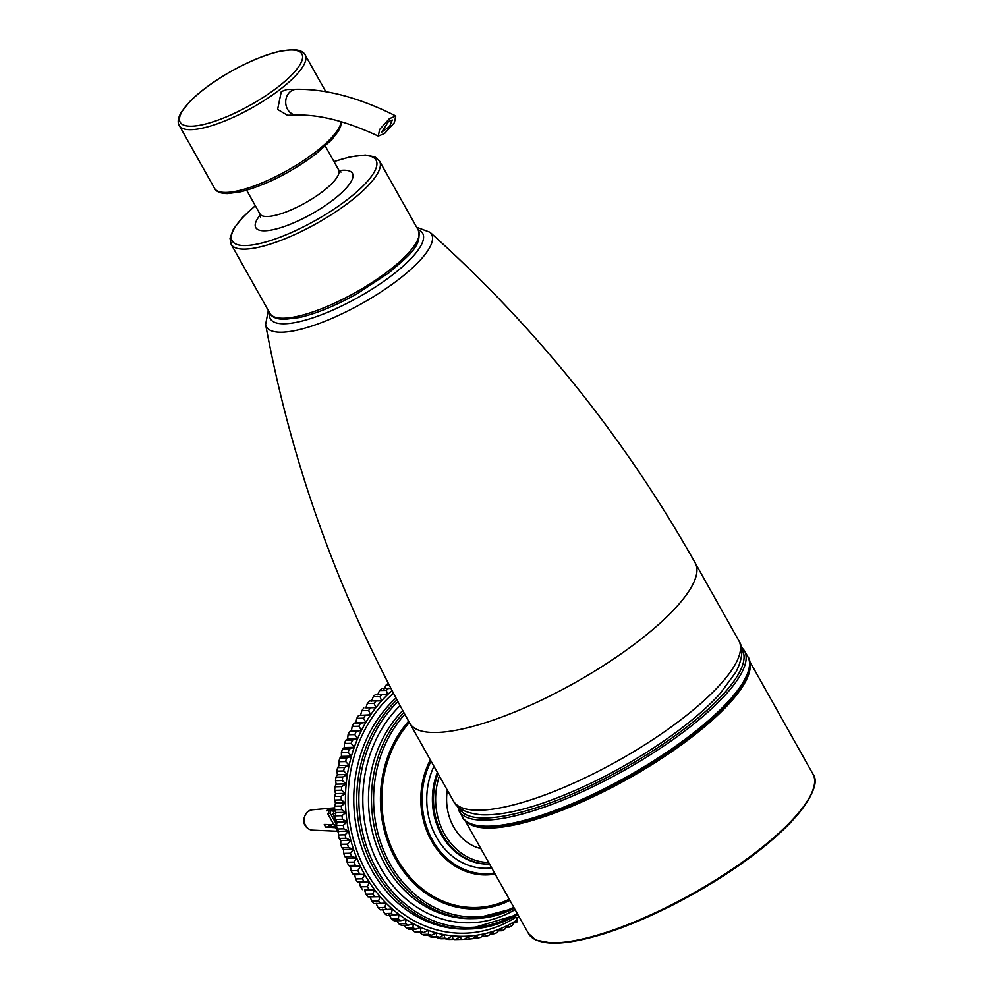 <?xml version="1.0" encoding="UTF-8"?>
<svg xmlns="http://www.w3.org/2000/svg" width="993" height="993" viewBox="0 0 993 993"><rect width="100%" height="100%" fill="white"/><g stroke="black" fill="none" stroke-linecap="round" stroke-linejoin="round"><path stroke-width="1.49" d="M519.091 916.775L517.564 917.991L515.888 917.445M513.915 922.82L516.683 922.72L517.266 919.89L515.317 915.993M517.266 919.89A136.091 115.871 -91.2 0 1 514.846 921.392L516.683 922.72M380.12 896.654L368.055 896.853L380.12 896.654L378.532 901.023L371.767 901.16A139.194 118.502 -91.2 0 0 374.026 903.618L386.078 903.121L384.75 907.478L377.985 907.614A139.194 118.502 -91.2 0 0 380.393 909.873L392.409 909.091L391.341 913.399L384.576 913.548A139.194 118.502 -91.2 0 0 387.096 915.608L399.074 914.516L398.255 918.786L391.49 918.935A139.194 118.502 -91.2 0 0 394.134 920.784L400.899 920.635L406.05 919.394L405.479 923.589L398.714 923.738A139.194 118.502 -91.2 0 0 401.457 925.364L408.21 925.215L413.287 923.689L412.951 927.797L406.199 927.946A139.194 118.502 -91.2 0 0 409.029 929.336L415.782 929.187L420.759 927.388L420.672 931.372L413.907 931.521A139.194 118.502 -91.2 0 0 416.812 932.688L423.577 932.539L428.43 930.466L428.566 934.314L421.814 934.463A139.194 118.502 -91.2 0 0 424.781 935.394L431.533 935.245L436.262 932.911L436.622 936.61L429.857 936.759A139.194 118.502 -91.2 0 0 432.874 937.442L439.638 937.293L444.219 934.698L444.79 938.236L438.025 938.385A139.194 118.502 -91.2 0 0 441.066 938.819L447.831 938.67L452.249 935.84L453.019 939.192L446.267 939.341A139.194 118.502 -91.2 0 0 449.32 939.515L456.085 939.366L460.33 936.325L461.298 939.465A139.194 118.502 88.8 0 0 462.738 939.44A139.194 118.502 88.8 0 0 464.352 939.39L468.423 936.138L469.552 939.068A139.194 118.502 88.8 0 0 472.606 938.745L476.466 935.294L477.77 937.988A139.194 118.502 88.8 0 0 480.786 937.417L484.447 933.792L485.9 936.238A139.194 118.502 88.8 0 0 488.879 935.431L492.317 931.645L493.893 933.83A139.194 118.502 88.8 0 0 496.823 932.775L500.025 928.84L501.726 930.776A139.194 118.502 88.8 0 0 504.581 929.473L507.547 925.426L509.359 927.077A139.194 118.502 88.8 0 0 512.115 925.55L514.846 921.392A136.091 115.871 -91.2 0 1 507.547 925.426A136.091 115.871 -91.2 0 1 500.025 928.84A136.091 115.871 -91.2 0 1 492.317 931.645A136.091 115.871 -91.2 0 1 484.447 933.792A136.091 115.871 -91.2 0 1 476.466 935.294A136.091 115.871 -91.2 0 1 468.423 936.138A136.091 115.871 -91.2 0 1 460.33 936.325A136.091 115.871 -91.2 0 1 452.249 935.84A136.091 115.871 -91.2 0 1 444.219 934.698A136.091 115.871 -91.2 0 1 436.262 932.911A136.091 115.871 -91.2 0 1 428.43 930.466A136.091 115.871 -91.2 0 1 420.759 927.388A136.091 115.871 -91.2 0 1 413.287 923.689A136.091 115.871 -91.2 0 1 406.05 919.394A136.091 115.871 -91.2 0 1 399.074 914.516A136.091 115.871 -91.2 0 1 392.409 909.091A136.091 115.871 -91.2 0 1 386.078 903.121A136.091 115.871 -91.2 0 1 380.12 896.654A136.091 115.871 -91.2 0 1 374.547 889.716A136.091 115.871 -91.2 0 1 369.408 882.355A136.091 115.871 -91.2 0 1 364.704 874.585A136.091 115.871 -91.2 0 1 360.484 866.442A136.091 115.871 -91.2 0 1 356.748 857.989A136.091 115.871 -91.2 0 1 353.52 849.251A136.091 115.871 -91.2 0 1 350.814 840.277A136.091 115.871 -91.2 0 1 348.655 831.104A136.091 115.871 -91.2 0 1 347.041 821.782A136.091 115.871 -91.2 0 1 345.986 812.361A136.091 115.871 -91.2 0 1 345.49 802.878A136.091 115.871 -91.2 0 1 345.552 793.382A136.091 115.871 -91.2 0 1 346.185 783.911A136.091 115.871 -91.2 0 1 347.389 774.528A136.091 115.871 -91.2 0 1 349.139 765.268A136.091 115.871 -91.2 0 1 351.435 756.182A136.091 115.871 -91.2 0 1 354.265 747.307A136.091 115.871 -91.2 0 1 357.617 738.693A136.091 115.871 -91.2 0 1 361.477 730.376A136.091 115.871 -91.2 0 1 365.821 722.395A136.091 115.871 -91.2 0 1 370.625 714.811A136.091 115.871 -91.2 0 1 375.875 707.624A136.091 115.871 -91.2 0 1 381.548 700.897A136.091 115.871 -91.2 0 1 387.605 694.653A136.091 115.871 -91.2 0 1 392.061 690.582M384.018 689.142L386.252 684.847L389.045 684.785M390.981 688.509L382.007 688.36A139.194 118.502 -91.2 0 0 379.574 690.532L386.339 690.383L387.605 694.653L375.565 694.392A139.194 118.502 -91.2 0 0 373.269 696.751L380.021 696.602L381.548 700.897L369.483 700.934A139.194 118.502 -91.2 0 0 367.336 703.478L374.1 703.342L375.875 707.624L365.883 707.848L367.336 703.478M377.601 694.864L379.574 690.532M371.543 701.12L373.269 696.751M375.875 707.624L365.883 707.848M360.633 715.022L361.837 710.69L368.589 710.541L370.625 714.811L358.585 715.444L365.35 715.295A139.194 118.502 88.8 0 0 363.525 718.175L365.821 722.395L355.817 722.619L356.772 718.324L363.525 718.175M370.625 714.811L365.35 715.295M365.821 722.395L360.571 723.189L353.818 723.338L355.817 722.619M351.472 730.6L352.167 726.367L358.932 726.218L361.477 730.376L351.472 730.6L349.524 731.618L356.288 731.469A139.194 118.502 88.8 0 0 354.824 734.621L357.617 738.693L347.612 738.916L348.071 734.758L354.824 734.621M361.477 730.376L356.288 731.469M357.617 738.693L352.503 740.07L345.738 740.219L347.612 738.916M344.261 747.53L344.472 743.484L351.224 743.335L354.265 747.307L344.261 747.53L342.473 749.119L349.238 748.97A139.194 118.502 88.8 0 0 348.171 752.334L351.435 756.182L341.431 756.405L341.406 752.483L348.171 752.334M354.265 747.307L349.238 748.97M351.435 756.182L346.507 758.118L339.755 758.267L341.431 756.405M339.134 765.491L338.886 761.705L345.638 761.569L349.139 765.268L339.134 765.491L337.583 767.626L344.335 767.477A139.194 118.502 88.8 0 0 343.677 770.978L347.389 774.528L337.384 774.751L336.912 771.127L343.677 770.978M349.139 765.268L344.335 767.477M347.389 774.528L342.722 776.998L335.969 777.134L337.384 774.751M336.193 784.135L335.522 780.697L342.275 780.548L346.185 783.911L336.193 784.135L334.926 786.766L341.691 786.617A139.194 118.502 88.8 0 0 341.443 790.205L345.552 793.382L335.56 793.593L334.691 790.354L341.443 790.205M346.185 783.911L341.691 786.617M345.552 793.382L341.22 796.312L334.455 796.46L335.56 793.593M335.485 803.089L334.43 800.06L341.195 799.911L345.49 802.878L335.485 803.089L334.567 806.179L341.331 806.031A139.194 118.502 88.8 0 0 341.518 809.618L345.986 812.361L335.982 812.584L334.765 809.767L341.518 809.618M345.49 802.878L341.331 806.031M345.986 812.361L342.014 815.712L335.262 815.861L335.982 812.584M337.037 822.005L335.659 819.436L342.424 819.287L347.041 821.782L337.037 822.005L336.515 825.481L343.28 825.332A139.194 118.502 88.8 0 0 343.888 828.857L348.655 831.104L338.65 831.327L337.136 829.006L343.888 828.857M347.041 821.782L343.28 825.332M348.655 831.104L345.105 834.815L338.352 834.964L338.65 831.327M340.81 840.5L339.172 838.44L345.924 838.291L350.814 840.277L340.81 840.5L340.736 844.286L347.488 844.137A139.194 118.502 88.8 0 0 348.518 847.538L353.52 849.251L343.516 849.474L341.753 847.687L348.518 847.538M350.814 840.277L347.488 844.137M353.52 849.251L350.43 853.248L343.665 853.397L343.516 849.474M346.743 858.213L344.894 856.698L351.646 856.549L356.748 857.989L346.743 858.213L347.128 862.247L353.893 862.098A139.194 118.502 88.8 0 0 355.308 865.3L360.484 866.442L350.479 866.666L348.543 865.449L355.308 865.3M356.748 857.989L353.893 862.098M360.484 866.442L357.877 870.638L351.112 870.787L350.479 866.666M354.7 874.796L352.714 873.865L364.704 874.585L354.7 874.796L355.593 878.991L362.346 878.842A139.194 118.502 88.8 0 0 364.133 881.796L369.408 882.355L359.404 882.566L357.368 881.933L364.133 881.796M364.704 874.585L362.346 878.842M369.408 882.355L367.298 886.675L360.546 886.823L359.404 882.566M364.543 889.939L374.547 889.716L364.543 889.939L365.945 894.221L372.698 894.072A139.194 118.502 88.8 0 0 374.808 896.704M374.547 889.716L372.698 894.072M371.767 901.16L370.116 896.878M377.985 907.614L376.074 903.345M384.576 913.548L382.404 909.303M391.49 918.935L389.082 914.739M398.714 923.738L396.766 920.722M406.199 927.946L404.288 925.302M413.907 931.521L412.095 929.274M421.814 934.463L420.151 932.613M429.857 936.759L428.417 935.307M438.025 938.385L436.883 937.342M446.267 939.341L445.497 938.72M461.298 939.465L454.26 939.415M469.552 939.068L464.637 939.167M477.77 937.988L473.351 938.087M485.9 936.238L481.89 936.325M493.893 933.83L490.257 933.904M501.726 930.776L498.399 930.838M509.359 927.077L506.293 927.139M517.564 917.991L516.087 917.805M462.738 939.44L455.986 939.589A139.194 118.502 -91.2 0 1 454.533 939.614M368.055 896.853A139.194 118.502 -91.2 0 1 365.945 894.221M362.495 889.616A139.194 118.502 -91.2 0 1 360.546 886.823M357.368 881.933A139.194 118.502 -91.2 0 1 355.593 878.991M352.714 873.865A139.194 118.502 -91.2 0 1 351.112 870.787M348.543 865.449A139.194 118.502 -91.2 0 1 347.128 862.247M344.894 856.698A139.194 118.502 -91.2 0 1 343.665 853.397M341.753 847.687A139.194 118.502 -91.2 0 1 340.736 844.286M339.172 838.44A139.194 118.502 -91.2 0 1 338.352 834.964M337.136 829.006A139.194 118.502 -91.2 0 1 336.515 825.481M335.659 819.436A139.194 118.502 -91.2 0 1 335.262 815.861M334.765 809.767A139.194 118.502 -91.2 0 1 334.567 806.179M334.43 800.06A139.194 118.502 -91.2 0 1 334.455 796.46M334.691 790.354A139.194 118.502 -91.2 0 1 334.926 786.766M335.522 780.697A139.194 118.502 -91.2 0 1 335.969 777.134M336.912 771.127A139.194 118.502 -91.2 0 1 337.583 767.626M338.886 761.705A139.194 118.502 -91.2 0 1 339.755 758.267M341.406 752.483A139.194 118.502 -91.2 0 1 342.473 749.119M344.472 743.484A139.194 118.502 -91.2 0 1 345.738 740.219M348.071 734.758A139.194 118.502 -91.2 0 1 349.524 731.618M352.167 726.367A139.194 118.502 -91.2 0 1 353.818 723.338M356.772 718.324A139.194 118.502 -91.2 0 1 358.585 715.444M361.837 710.69A139.194 118.502 -91.2 0 1 363.823 707.972M386.252 684.847A139.194 118.502 -91.2 0 1 388.263 683.283M453.019 939.192A139.194 118.502 88.8 0 0 456.085 939.366M444.79 938.236A139.194 118.502 88.8 0 0 447.831 938.67M436.622 936.61A139.194 118.502 88.8 0 0 439.638 937.293M428.566 934.314A139.194 118.502 88.8 0 0 431.533 935.245M420.672 931.372A139.194 118.502 88.8 0 0 423.577 932.539M412.951 927.797A139.194 118.502 88.8 0 0 415.782 929.187M405.479 923.589A139.194 118.502 88.8 0 0 408.21 925.215M398.255 918.786A139.194 118.502 88.8 0 0 400.899 920.635M391.341 913.399A139.194 118.502 88.8 0 0 393.861 915.459M384.75 907.478A139.194 118.502 88.8 0 0 387.146 909.737M378.532 901.023A139.194 118.502 88.8 0 0 380.791 903.469M367.298 886.675A139.194 118.502 88.8 0 0 369.247 889.467M357.877 870.638A139.194 118.502 88.8 0 0 359.478 873.728M350.43 853.248A139.194 118.502 88.8 0 0 351.646 856.549M345.105 834.815A139.194 118.502 88.8 0 0 345.924 838.291M342.014 815.712A139.194 118.502 88.8 0 0 342.424 819.287M341.22 796.312A139.194 118.502 88.8 0 0 341.195 799.911M342.722 776.998A139.194 118.502 88.8 0 0 342.275 780.548M346.507 758.118A139.194 118.502 88.8 0 0 345.638 761.569M352.503 740.07A139.194 118.502 88.8 0 0 351.224 743.335M360.571 723.189A139.194 118.502 88.8 0 0 358.932 726.218M370.575 707.823A139.194 118.502 88.8 0 0 368.589 710.541M376.248 700.785A139.194 118.502 88.8 0 0 374.1 703.342M382.317 694.244A139.194 118.502 88.8 0 0 380.021 696.602M388.772 688.211A139.194 118.502 88.8 0 0 386.339 690.383M480.848 848.618A50.01 42.575 -91.2 0 1 447.322 790.13M330.446 824.686L329.018 825.779L328.335 824.538M336.912 827.777L325.729 827.07A11.531 9.818 -91.2 0 1 324.277 824.475L334.827 824.649M333.921 815.985L336.639 824.674L334.43 825.642L327.889 813.987L329.577 809.729L331.774 808.749L333.71 812.299M334.554 810.176L332.655 810.325M329.229 810.598L326.647 810.809A11.531 9.818 -91.2 0 1 328.844 809.121L331.414 808.91M331.848 808.873L334.691 808.65M325.729 827.07L336.652 826.3M335.609 818.977L332.94 814.248L334.753 809.667M338.514 832.916L335.895 828.236M335.857 812.286L335.771 813.515M335.535 813.093L332.94 814.248M331.774 808.749L330.086 813.019L336.639 824.674M330.086 813.019L327.889 813.987M329.614 809.705L328.844 809.121M334.753 809.593L332.283 809.643M328.708 825.208L329.378 825.506M331.96 826.561L330.384 824.575M330.917 826.586L329.316 824.562M336.565 825.779L335.1 825.357M389.405 118.651L395.797 115.982L394.382 122.648L384.626 133.447L378.296 136.091L379.611 129.487L389.405 118.651M388.462 121.58L381.784 132.044L389.541 126.595L392.285 119.979L388.462 121.58M296.386 89.283A12.884 10.973 -91.2 0 0 290.614 91.381A12.884 10.973 -91.2 0 0 287.523 109.218A12.884 10.973 -91.2 0 0 296.944 115.064L287.474 115.262L277.606 109.429L281.304 91.579L286.915 89.494L296.386 89.283C326.412 88.898 359.553 97.786 395.81 115.97M396.964 699.842A128.879 109.727 88.8 0 0 363.599 844.174A128.879 109.727 88.8 0 0 469.279 928.989A128.879 109.727 88.8 0 0 517.8 914.466M517.825 914.516L469.279 928.989L466.3 929.051A128.879 109.727 -91.2 0 1 360.186 842.821A128.879 109.727 -91.2 0 1 395.996 698.042M393.451 693.238A133 113.239 88.8 0 0 366.119 871.482A133 113.239 88.8 0 0 515.801 917.296M403.803 712.477A118.564 100.951 88.8 0 0 378.904 843.913A118.564 100.951 88.8 0 0 475.002 918.55L472.023 918.612A118.564 100.951 -91.2 0 1 375.453 842.573A118.564 100.951 -91.2 0 1 402.736 710.529M400.08 705.638A122.698 104.464 88.8 0 0 380.294 867.348A122.698 104.464 88.8 0 0 515.069 909.613M514.324 908.272L475.002 918.55A118.564 100.951 88.8 0 0 514.3 908.235M517.266 913.51A127.327 108.411 -91.2 0 1 376.98 869.843A127.327 108.411 -91.2 0 1 397.945 701.666M509.248 899.224A107.554 91.567 -91.2 0 1 397.163 859.019A107.554 91.567 -91.2 0 1 409.377 722.519M408.632 721.203A108.994 92.796 88.8 0 0 396.008 859.814A108.994 92.796 88.8 0 0 509.906 900.403M513.741 907.23A117.025 99.635 -91.2 0 1 390.299 864.183A117.025 99.635 -91.2 0 1 404.834 714.339M438.037 773.584A64.433 54.863 88.8 0 0 489.537 864.096L488.68 864.109A64.433 54.863 -91.2 0 1 437.392 772.455M433.953 766.311A68.567 58.376 88.8 0 0 436.622 837.509A68.567 58.376 88.8 0 0 491.672 867.907M494.551 873.033A74.065 63.055 -91.2 0 1 432.725 840.5A74.065 63.055 -91.2 0 1 431.061 761.159M488.655 862.532A62.894 53.548 -91.2 0 1 439.402 776.029M430.329 759.856A75.207 64.024 88.8 0 0 431.645 841.133A75.207 64.024 88.8 0 0 495.122 874.051M308.016 811.455A10.178 8.664 -91.2 0 1 312.087 809.829L307.706 811.566C298.992 822.018 306.7 829.838 312.522 830.148A10.178 8.664 -91.2 0 1 304.466 822.688A10.178 8.664 -91.2 0 1 308.016 811.455M528.549 933.619L535.91 940.135L552.915 943.35C588.154 942.357 634.85 925.985 692.965 894.234C734.112 870.923 766.584 847.116 790.403 822.8C811.889 798.645 819.399 782.385 812.944 774.019A163.051 45.38 150.7 0 1 692.953 893.39A163.051 45.38 150.7 0 1 528.549 933.619L464.923 820.23M541.744 941.811A162.02 45.082 -29.3 0 0 693.288 893.998A162.02 45.082 -29.3 0 0 813.056 789.547M465.456 820.739A163.051 45.38 -29.3 0 0 628.495 778.524A163.051 45.38 -29.3 0 0 749.454 661.363M741.548 648.876A162.132 45.119 150.7 0 1 624.163 768.172A162.132 45.119 150.7 0 1 459.225 808.141A162.132 45.119 150.7 0 1 458.927 807.483M458.592 810.189A163.671 45.541 -29.3 0 0 458.952 810.859A163.671 45.541 -29.3 0 0 623.976 770.481A163.671 45.541 -29.3 0 0 744.415 650.651L741.15 646.691M744.415 650.651L747.816 656.696A163.671 45.541 150.7 0 1 627.365 776.526A163.671 45.541 150.7 0 1 462.341 816.904L457.264 805.993M475.92 825.195A162.132 45.119 -29.3 0 0 627.886 777.445A162.132 45.119 -29.3 0 0 747.816 672.609M418.016 229.656A87.31 24.291 150.7 0 1 358.411 297.255A87.31 24.291 150.7 0 1 269.662 312.919M268.321 310.511L265.627 324.463A94.658 26.339 -29.3 0 0 361.911 303.498A94.658 26.339 -29.3 0 0 429.981 232.238L416.675 227.26M429.981 232.238C536.282 327.504 624.696 437.752 695.224 562.994A163.671 45.541 150.7 0 1 574.786 682.812A163.671 45.541 150.7 0 1 409.761 723.202C339.606 597.736 291.557 464.836 265.627 324.463M695.224 562.994L738.842 640.721A163.671 45.541 150.7 0 1 618.403 760.539A163.671 45.541 150.7 0 1 453.379 800.929L409.761 723.202M341.12 121.692A72.166 20.083 150.7 0 1 315.315 152.177A72.166 20.083 150.7 0 1 214.525 188.322C216.263 191.723 220.57 193.486 227.434 193.598L240.765 191.786C265.64 185.219 290.564 172.708 315.526 154.25L331.674 139.814L338.179 131.448L340.537 126.694L341.468 121.804M305.186 54.925C303.411 51.499 299.092 49.737 292.215 49.65L279.765 51.264C265.416 54.603 249.392 61.181 231.704 70.999C214.091 80.954 200.089 91.195 189.663 101.708L181.508 111.824C178.045 117.733 177.3 122.313 179.299 125.565A72.166 20.083 -29.3 0 0 280.088 89.42A72.166 20.083 -29.3 0 0 305.186 54.925L325.791 91.654M388.71 270.779A85.063 23.671 150.7 0 1 269.922 313.378C271.561 316.99 276.277 319.001 284.06 319.374L299.327 317.524C316.444 313.565 335.597 305.695 356.772 293.916L388.921 272.852C408.408 255.735 422.447 245.929 418.276 230.115A85.063 23.671 150.7 0 1 388.71 270.779M255.3 205.688L242.689 217.268L233.405 229.06L230.004 238.258L231.146 244.29A85.063 23.671 -29.3 0 0 349.933 201.691A85.063 23.671 -29.3 0 0 379.5 161.027L418.276 230.115M334.045 161.673A82.481 22.951 150.7 0 1 347.376 199.556A82.481 22.951 150.7 0 1 247.729 245.445A82.481 22.951 150.7 0 1 255.375 205.812M260.34 214.823A55.422 15.416 -29.3 0 0 272.665 229.78A55.422 15.416 -29.3 0 0 333.176 199.866A55.422 15.416 -29.3 0 0 339.159 170.597M277.618 87.285A69.771 19.413 150.7 0 1 179.845 121.481A69.771 19.413 150.7 0 1 265.64 55.484A69.771 19.413 150.7 0 1 277.618 87.285M341.021 172.062L338.601 169.791A45.107 12.549 150.7 0 1 322.924 191.351A45.107 12.549 150.7 0 1 259.93 213.942L260.613 217.182M312.522 830.148L337.595 831.265M312.087 809.829L334.653 807.83M812.944 774.019L749.305 660.643M747.816 656.696C751.44 660.581 750.298 668.823 744.39 681.409L728.08 703.056C704.285 728.291 670.784 753.178 627.564 777.693C573.147 808.376 515.28 828.472 485.229 826.846C471.514 825.406 463.88 822.092 462.341 816.904M738.842 640.721C743.571 647.895 742.69 658.198 736.223 671.616L720.248 693.486C705.154 710.057 684.711 727.025 658.93 744.378C621.692 769.116 584.12 788.305 546.212 801.947C519.898 811.256 498.201 815.538 481.121 814.781C466.238 813.279 456.991 808.662 453.379 800.929M296.944 115.064C319.982 114.493 347.103 121.518 378.283 136.103M179.299 125.565L214.525 188.322M231.146 244.29L269.922 313.378M379.5 161.027L374.932 156.906L365.362 155.032L350.095 156.882L333.983 161.536M246.636 190.246L259.93 213.942M325.307 146.095L338.601 169.791"/></g></svg>

